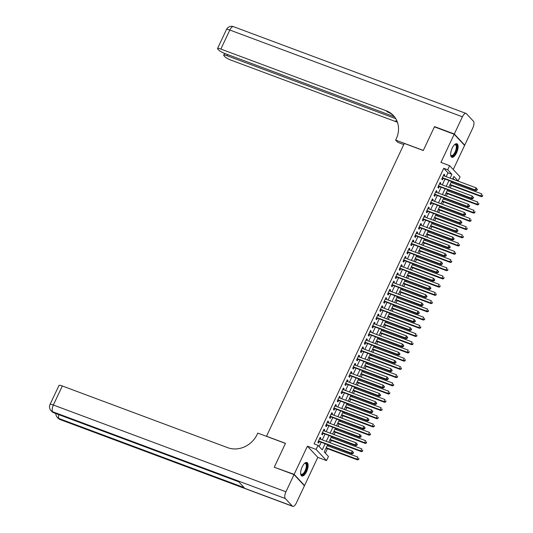 <?xml version="1.0" encoding="UTF-8"?>
<svg xmlns="http://www.w3.org/2000/svg" width="533" height="533" viewBox="0 0 533 533"><rect width="100%" height="100%" fill="white"/><g stroke="black" fill="none" stroke-linecap="round" stroke-linejoin="round"><path stroke-width="0.8" d="M306.575 471.605A7.209 2.938 110.5 0 0 306.901 462.491A7.209 2.938 110.5 0 0 302.184 466.895A7.209 2.938 110.5 0 0 301.858 476.009A7.209 2.938 110.5 0 0 306.575 471.605M456.554 152.878A7.209 2.938 110.5 0 0 456.881 143.763A7.209 2.938 110.5 0 0 452.171 148.167A7.209 2.938 110.5 0 0 451.844 157.275A7.209 2.938 110.5 0 0 456.554 152.878M327.608 444.769L324.224 451.964L328.448 456.488L326.509 460.599L316.102 449.432L318.041 445.322L322.258 449.852L325.09 443.829M304.023 485.33L304.55 485.523L317.808 457.354L326.509 460.599M453.243 169.534L464.596 145.409L454.189 134.249L440.938 162.418L449.639 165.663L460.046 176.829L458.107 180.94L453.889 176.416L452.63 179.088M454.076 179.628L458.107 180.94M325.357 453.17L327.482 448.659M328.648 446.181L329.054 445.308M330.22 442.836L331.353 440.431M332.512 437.959L332.925 437.087M334.091 434.608L335.224 432.21M336.383 429.731L336.796 428.858M337.962 426.387L339.095 423.982M340.254 421.51L340.667 420.63M341.833 418.158L342.959 415.76M344.125 413.282L344.538 412.409M345.704 409.93L346.83 407.532M347.996 405.06L348.409 404.181M349.575 401.709L350.701 399.304M351.867 396.832L352.28 395.959M353.446 393.481L354.572 391.082M355.738 388.604L356.151 387.731M357.317 385.259L358.442 382.854M359.608 380.382L360.022 379.509M361.187 377.031L362.313 374.632M363.479 372.154L363.892 371.281M365.058 368.809L366.184 366.404M367.35 363.932L367.763 363.06M368.923 360.581L370.055 358.183M371.221 355.704L371.634 354.831M372.794 352.353L373.926 349.954M375.092 347.483L375.505 346.603M376.664 344.131L377.797 341.733M378.963 339.255L379.369 338.382M380.535 335.903L381.668 333.505M382.834 331.026L383.24 330.154M384.406 327.682L385.539 325.277M386.705 322.805L387.111 321.932M388.277 319.454L389.41 317.055M390.576 314.577L390.982 313.704M392.148 311.232L393.281 308.827M394.44 306.355L394.853 305.482M396.019 303.004L397.152 300.605M398.311 298.127L398.724 297.254M399.89 294.782L401.023 292.377M402.182 289.905L402.595 289.026M403.761 286.554L404.893 284.156M406.053 281.677L406.466 280.804M407.632 278.326L408.758 275.927M409.924 273.456L410.337 272.576M411.503 270.104L412.629 267.699M413.795 265.227L414.208 264.355M415.374 261.876L416.5 259.478M417.665 256.999L418.079 256.126M419.244 253.655L420.37 251.25M421.536 248.778L421.949 247.905M423.115 245.427L424.241 243.028M425.407 240.55L425.82 239.677M426.986 237.205L428.112 234.8M429.278 232.328L429.691 231.455M430.851 228.977L431.983 226.578M433.149 224.1L433.562 223.227M434.721 220.755L435.854 218.35M437.02 215.878L437.433 214.999M438.592 212.527L439.725 210.129M440.891 207.65L441.304 206.777M442.463 204.299L443.596 201.9M444.762 199.429L445.168 198.549M446.334 196.077L447.467 193.672M448.633 191.2L449.039 190.328M450.205 187.849L451.338 185.451M452.504 182.972L452.91 182.099M274.781 467.428L294.143 474.363L304.55 485.523M274.368 466.981L285.495 443.336L266.507 436.247L404.3 143.43L423.289 150.513L434.415 126.867L454.189 134.249M320.406 439.172L320.893 438.153L320.186 437.4L317.861 442.337L318.567 443.09L319.247 441.65M324.277 430.95L324.764 429.924L324.057 429.172L321.732 434.109L322.438 434.861L323.118 433.422M328.148 422.722L328.628 421.703L327.928 420.95L325.603 425.88L326.309 426.64L326.989 425.201M332.019 414.501L332.499 413.475L331.799 412.722L329.474 417.659L330.18 418.412L330.853 416.973M335.89 406.273L336.37 405.253L335.67 404.5L333.345 409.431L334.051 410.19L334.724 408.744M339.761 398.044L340.241 397.025L339.541 396.272L337.216 401.209L337.922 401.962L338.595 400.523M343.632 389.823L344.111 388.804L343.412 388.044L341.087 392.981L341.793 393.734L342.466 392.295M347.503 381.595L347.982 380.575L347.283 379.822L344.958 384.759L345.664 385.512L346.337 384.073M351.374 373.373L351.853 372.354L351.154 371.594L348.829 376.531L349.535 377.284L350.208 375.845M355.245 365.145L355.724 364.126L355.018 363.373L352.699 368.303L353.399 369.063L354.079 367.623M359.115 356.923L359.595 355.897L358.889 355.145L356.57 360.081L357.27 360.834L357.949 359.395M362.986 348.695L363.466 347.676L362.76 346.923L360.441 351.853L361.141 352.613L361.82 351.174M366.857 340.474L367.337 339.448L366.631 338.695L364.312 343.632L365.012 344.385L365.691 342.946M370.728 332.246L371.208 331.226L370.502 330.473L368.183 335.404L368.883 336.156L369.562 334.717M374.599 324.017L375.079 322.998L374.373 322.245L372.054 327.182L372.754 327.935L373.433 326.496M378.47 315.796L378.95 314.776L378.243 314.017L375.925 318.954L376.624 319.707L377.304 318.268M382.341 307.568L382.821 306.548L382.114 305.795L379.796 310.732L380.495 311.485L381.175 310.046M386.205 299.346L386.691 298.327L385.985 297.567L383.66 302.504L384.366 303.257L385.046 301.818M390.076 291.118L390.556 290.099L389.856 289.346L387.531 294.276L388.237 295.035L388.917 293.596M393.947 282.896L394.427 281.87L393.727 281.118L391.402 286.054L392.108 286.807L392.788 285.368M397.818 274.668L398.298 273.649L397.598 272.896L395.273 277.826L395.979 278.586L396.652 277.147M401.689 266.44L402.168 265.421L401.469 264.668L399.144 269.605L399.85 270.358L400.523 268.918M405.56 258.219L406.039 257.199L405.34 256.44L403.015 261.377L403.721 262.129L404.394 260.69M409.431 249.99L409.91 248.971L409.211 248.218L406.886 253.155L407.592 253.908L408.265 252.469M413.302 241.769L413.781 240.749L413.082 239.99L410.756 244.927L411.463 245.68L412.136 244.241M417.172 233.541L417.652 232.521L416.953 231.768L414.627 236.705L415.327 237.458L416.007 236.019M421.043 225.319L421.523 224.293L420.817 223.54L418.498 228.477L419.198 229.23L419.877 227.791M424.914 217.091L425.394 216.072L424.688 215.319L422.369 220.249L423.069 221.008L423.748 219.569M428.785 208.869L429.265 207.843L428.559 207.09L426.24 212.027L426.94 212.78L427.619 211.341M432.656 200.641L433.136 199.622L432.43 198.869L430.111 203.799L430.811 204.559L431.49 203.12M436.527 192.413L437.007 191.394L436.3 190.641L433.982 195.578L434.681 196.331L435.361 194.891M440.398 184.191L440.878 183.172L440.171 182.413L437.853 187.35L438.552 188.102L439.232 186.663M454.149 179.468L453.023 178.255M446.154 176.67L447.967 172.825L443.742 168.301L314.084 443.849L318.041 445.322M319.167 446.534L321.132 442.357M322.298 439.878L325.003 434.129M326.169 431.657L328.874 425.9M330.04 423.429L332.745 417.679M333.911 415.2L336.616 409.451M337.782 406.979L340.487 401.229M341.653 398.751L344.358 393.001M345.524 390.529L348.229 384.779M349.395 382.301L352.1 376.551M353.266 374.079L355.971 368.33M357.137 365.851L359.842 360.101M361.008 357.623L363.713 351.873M364.878 349.401L367.583 343.652M368.743 341.173L371.454 335.424M372.614 332.952L375.325 327.202M376.485 324.724L379.19 318.974M380.355 316.502L383.06 310.752M384.226 308.274L386.931 302.524M388.097 300.052L390.802 294.296M391.968 291.824L394.673 286.074M395.839 283.596L398.544 277.846M399.71 275.374L402.415 269.625M403.581 267.146L406.286 261.397M407.452 258.925L410.157 253.175M411.323 250.697L414.028 244.947M415.194 242.475L417.899 236.725M419.065 234.247L421.77 228.497M422.935 226.025L425.64 220.269M426.806 217.797L429.511 212.047M430.671 209.569L433.382 203.819M434.542 201.347L437.253 195.598M438.412 193.119L441.124 187.369M442.283 184.898L444.988 179.148M444.269 175.963L444.749 174.944L444.042 174.191L441.724 179.128L442.423 179.881L443.103 178.442M317.808 457.354L307.401 446.188L294.143 474.363M307.401 446.188L316.102 449.432M443.742 168.301L447.7 169.774L449.639 165.663M451.464 181.56L448.759 187.31M447.593 189.788L444.888 195.538M443.729 198.01L441.018 203.766M439.858 206.238L437.147 211.987M435.987 214.466L433.282 220.216M432.116 222.687L429.411 228.437M428.246 230.916L425.541 236.665M424.375 239.137L421.67 244.887M420.504 247.365L417.799 253.115M416.633 255.587L413.928 261.337M412.762 263.815L410.057 269.565M408.891 272.037L406.186 277.793M405.02 280.265L402.315 286.014M401.149 288.493L398.444 294.243M397.278 296.714L394.573 302.464M393.407 304.943L390.702 310.692M389.536 313.164L386.831 318.914M385.665 321.392L382.96 327.142M381.801 329.614L379.09 335.364M377.93 337.842L375.219 343.592M374.059 346.064L371.348 351.82M370.188 354.292L367.484 360.041M366.318 362.52L363.613 368.27M362.447 370.741L359.742 376.491M358.576 378.97L355.871 384.719M354.705 387.191L352 392.941M350.834 395.419L348.129 401.169M346.963 403.641L344.258 409.391M343.092 411.869L340.387 417.619M339.221 420.091L336.516 425.847M335.35 428.319L332.645 434.069M331.479 436.547L328.774 442.297M450.112 178.149L451.917 174.304L447.7 169.774M326.256 441.357L328.961 435.601M330.127 433.129L332.832 427.379M333.998 424.901L336.703 419.151M337.869 416.679L340.574 410.93M341.74 408.451L344.445 402.701M345.611 400.23L348.315 394.48M349.481 392.002L352.186 386.252M353.346 383.78L356.057 378.03M357.217 375.552L359.928 369.802M361.088 367.33L363.792 361.574M364.958 359.102L367.663 353.352M368.829 350.874L371.534 345.124M372.7 342.652L375.405 336.903M376.571 334.424L379.276 328.674M380.442 326.203L383.147 320.453M384.313 317.974L387.018 312.225M388.184 309.753L390.889 304.003M392.055 301.525L394.76 295.775M395.926 293.303L398.631 287.547M399.797 285.075L402.502 279.325M403.668 276.847L406.373 271.097M407.538 268.625L410.243 262.876M411.409 260.397L414.114 254.647M415.274 252.176L417.985 246.426M419.145 243.947L421.856 238.198M423.015 235.726L425.72 229.976M426.886 227.498L429.591 221.748M430.757 219.27L433.462 213.52M434.628 211.048L437.333 205.298M438.499 202.82L441.204 197.07M442.37 194.598L445.075 188.849M446.241 186.37L448.946 180.62M447.967 172.825L451.917 174.304M443.849 174.611L444.749 174.944M439.978 182.832L440.878 183.172M436.107 191.061L437.007 191.394M432.236 199.282L433.136 199.622M428.365 207.51L429.265 207.843M424.495 215.738L425.394 216.072M420.624 223.96L421.523 224.293M416.753 232.188L417.652 232.521M412.882 240.41L413.781 240.749M409.011 248.638L409.91 248.971M405.14 256.859L406.039 257.199M401.269 265.088L402.168 265.421M397.398 273.309L398.298 273.649M393.527 281.537L394.427 281.87M389.656 289.765L390.556 290.099M385.785 297.987L386.691 298.327M381.921 306.215L382.821 306.548M378.05 314.437L378.95 314.776M374.179 322.665L375.079 322.998M370.308 330.886L371.208 331.226M366.438 339.115L367.337 339.448M362.567 347.336L363.466 347.676M358.696 355.564L359.595 355.897M354.825 363.792L355.724 364.126M350.954 372.014L351.853 372.354M347.083 380.242L347.982 380.575M343.212 388.464L344.111 388.804M339.341 396.692L340.241 397.025M335.47 404.913L336.37 405.253M331.599 413.142L332.499 413.475M327.728 421.363L328.628 421.703M323.857 429.591L324.764 429.924M319.987 437.82L320.893 438.153M442.257 177.982L475.849 190.661L475.15 189.908L442.397 177.689M476.682 189.901L475.15 189.908L476.116 187.849L477.348 189.375L477.068 189.075L476.682 189.901L476.962 190.201L477.348 189.375M443.363 175.63L476.116 187.849L477.068 189.075M475.849 190.661L476.962 190.201M449.892 184.911L481.479 196.697L480.773 195.937L481.739 193.885L451.058 182.439M450.085 184.491L480.773 195.937L482.585 196.237L482.691 195.111L482.305 195.931M482.585 196.237L481.479 196.697M454.436 144.776A6.243 2.545 -69.5 0 1 454.622 144.656A6.243 2.545 -69.5 0 1 456.681 149.273A6.243 2.545 -69.5 0 1 453.643 155.283A6.243 2.545 -69.5 0 1 450.718 155.123A6.243 2.545 -69.5 0 1 450.651 154.916M450.651 154.876A5.776 2.352 110.5 0 0 451.311 155.549A5.776 2.352 110.5 0 0 456.068 149.2A5.776 2.352 110.5 0 0 455.355 144.723A5.776 2.352 110.5 0 0 454.409 144.796M451.478 157.062A7.162 2.918 110.5 0 0 457.114 149.127A7.162 2.918 110.5 0 0 456.461 143.69M300.665 473.61A5.776 2.352 110.5 0 0 301.332 474.283A5.776 2.352 110.5 0 0 306.082 467.927A5.776 2.352 110.5 0 0 305.369 463.45A5.776 2.352 110.5 0 0 304.43 463.523A6.243 2.545 -69.5 0 1 304.636 463.384A6.243 2.545 -69.5 0 1 306.695 468.001A6.243 2.545 -69.5 0 1 303.663 474.01A6.243 2.545 -69.5 0 1 300.732 473.85A6.243 2.545 -69.5 0 1 300.672 473.644M301.491 475.789A7.162 2.918 110.5 0 0 307.135 467.854A7.162 2.918 110.5 0 0 306.482 462.417M434.941 127.067L434.528 126.621L423.322 150.433L395.639 140.106L396.292 138.707A23.112 20.687 -43 0 0 393.427 115.568A23.112 20.687 -43 0 0 386.192 110.764L220.855 49.076A5.55 1.013 -154.8 0 0 217.524 48.53A5.55 1.013 -154.8 0 0 217.797 49.116L218.623 50.009A5.55 1.013 -154.8 0 0 225.059 53.586L394.473 116.794M403.767 144.563L397.678 142.291L395.639 140.106M454.309 133.996L464.716 145.163L472.804 127.973A5.55 2.259 110.5 0 0 473.437 121.231L466.408 113.682A5.55 2.259 110.5 0 0 466.022 113.422A5.55 2.259 110.5 0 0 462.397 116.807L454.309 133.996L434.528 126.621M464.716 145.163L464.183 144.969M395.766 118.672L227.058 55.732A5.55 1.013 -154.8 0 0 223.727 55.179A5.55 1.013 -154.8 0 0 224 55.772L224.826 56.665A5.55 1.013 -154.8 0 0 231.262 60.242L396.599 121.93A23.112 20.687 -43 0 1 397.438 122.264M397.158 121.511A23.112 20.687 -43 0 0 395.586 120.844L397.118 121.417M393.92 116.121A23.112 20.687 -43 0 0 387.205 111.85L386.192 110.764M294.029 474.61L274.255 467.228L285.455 443.416L257.772 433.089L257.113 434.482A23.112 20.687 137 0 1 227.658 447.667L62.321 385.985L53.36 405.027L285.941 491.799L294.029 474.61L304.436 485.77L296.348 502.965A5.55 2.259 110.5 0 1 292.717 506.35L60.142 419.578A5.55 2.259 -69.5 0 1 59.756 419.318L292.337 506.09A5.55 2.259 110.5 0 0 292.717 506.35M285.941 491.799A5.55 2.259 110.5 0 0 285.308 498.542L292.337 506.09M58.73 414.621A5.55 2.259 -69.5 0 0 59.05 418.558A5.55 4.964 137 0 1 57.317 417.406L58.017 418.165A5.55 4.964 -43 0 0 59.756 419.318L59.05 418.558L244.167 487.622L238.544 481.592L53.427 412.529L52.727 411.769A5.55 2.259 -69.5 0 1 53.36 405.027A5.55 1.013 -154.8 0 0 50.029 404.474A5.55 5.55 0 0 0 50.988 410.617L51.694 411.369A5.55 4.964 -43 0 0 53.427 412.529A5.55 2.259 -69.5 0 0 53.813 412.789L238.711 481.772M50.029 404.474L58.99 385.432A5.55 1.013 25.2 0 1 62.321 385.985M438.386 186.204L471.985 198.882L471.279 198.129L438.526 185.91M472.811 198.123L471.279 198.129L472.245 196.071L473.477 197.603L473.197 197.303L472.811 198.123L473.091 198.423L473.477 197.603M439.492 183.858L472.245 196.071L473.197 197.303M471.985 198.882L473.091 198.423M434.522 194.432L468.114 207.11L467.408 206.358L434.655 194.139M468.94 206.351L467.408 206.358L468.374 204.299L469.606 205.825L469.326 205.525L468.94 206.351L469.22 206.651L469.606 205.825M435.628 192.08L468.374 204.299L469.326 205.525M468.114 207.11L469.22 206.651M430.651 202.653L464.243 215.332L463.537 214.579L430.784 202.36M465.069 214.572L463.537 214.579L464.503 212.527L465.735 214.053L465.456 213.753L465.069 214.572L465.349 214.879L465.735 214.053M431.757 200.308L464.503 212.527L465.456 213.753M464.243 215.332L465.349 214.879M426.78 210.881L460.372 223.56L459.666 222.807L426.913 210.588M461.198 222.801L459.666 222.807L460.632 220.749L461.864 222.281L461.585 221.975L461.198 222.801L461.478 223.1L461.864 222.281M427.886 208.53L460.632 220.749L461.585 221.975M460.372 223.56L461.478 223.1M446.021 193.139L477.608 204.919L476.902 204.166L477.868 202.107L447.187 190.661M446.214 192.719L476.902 204.166L478.714 204.459L478.821 203.339L478.434 204.159M478.714 204.459L477.608 204.919M442.15 201.361L473.737 213.147L473.031 212.394L474.004 210.335L443.316 198.889M442.35 200.941L473.031 212.394L474.843 212.687L474.95 211.561L474.563 212.387M474.843 212.687L473.737 213.147M438.279 209.589L469.866 221.368L469.16 220.615L470.133 218.563L439.445 207.11M438.479 209.169L469.16 220.615L470.972 220.909L471.079 219.789L470.692 220.609M470.972 220.909L469.866 221.368M434.408 217.81L465.995 229.596L465.289 228.844L466.262 226.785L435.574 215.339M434.608 217.391L465.289 228.844L467.101 229.137L467.208 228.011L466.821 228.837M467.101 229.137L465.995 229.596M422.909 219.11L456.501 231.788L455.795 231.029L423.049 218.81M457.327 231.022L455.795 231.029L456.761 228.977L457.994 230.503L457.714 230.203L457.327 231.022L457.607 231.329L457.994 230.503M424.015 216.758L456.761 228.977L457.714 230.203M456.501 231.788L457.607 231.329M430.537 226.039L462.124 237.825L461.418 237.065L462.391 235.013L431.703 223.56M430.737 225.619L461.418 237.065L463.23 237.365L463.337 236.239L462.95 237.058M463.23 237.365L462.124 237.825M419.038 227.331L452.63 240.01L451.924 239.257L419.178 227.038M453.456 239.25L451.924 239.257L452.897 237.198L454.123 238.731L453.843 238.424L453.456 239.25L453.736 239.55L454.123 238.731M420.144 224.979L452.897 237.198L453.843 238.424M452.63 240.01L453.736 239.55M426.666 234.26L458.253 246.046L457.554 245.293L458.52 243.235L427.832 231.788M426.866 233.84L457.554 245.293L459.359 245.586L459.466 244.46L459.08 245.287M459.359 245.586L458.253 246.046M415.167 235.559L448.759 248.238L448.053 247.479L415.307 235.26M449.585 247.472L448.053 247.479L449.026 245.427L450.252 246.952L449.972 246.652L449.585 247.472L449.865 247.778L450.252 246.952M416.273 233.207L449.026 245.427L449.972 246.652M448.759 248.238L449.865 247.778M422.796 242.488L454.382 254.274L453.683 253.515L454.649 251.463L423.962 240.01M422.995 242.069L453.683 253.515L455.488 253.815L455.595 252.689L455.209 253.508M455.488 253.815L454.382 254.274M411.296 243.781L444.888 256.46L444.182 255.707L411.436 243.488M445.715 255.7L444.182 255.707L445.155 253.648L446.381 255.18L446.101 254.881L445.715 255.7L445.994 256L446.381 255.18M412.402 241.429L445.155 253.648L446.101 254.881M444.888 256.46L445.994 256M418.925 250.71L450.512 262.496L449.812 261.743L450.778 259.684L420.091 248.238M419.125 250.297L449.812 261.743L451.618 262.036L451.724 260.91L451.338 261.736M451.618 262.036L450.512 262.496M407.425 252.009L441.018 264.688L440.311 263.935L407.565 251.716M441.844 263.928L440.311 263.935L441.284 261.876L442.51 263.402L442.23 263.102L441.844 263.928L442.124 264.228L442.51 263.402M408.531 249.657L441.284 261.876L442.23 263.102M441.018 264.688L442.124 264.228M415.054 258.938L446.641 270.724L445.941 269.971L446.907 267.912L416.22 256.466M415.254 258.518L445.941 269.971L447.753 270.264L447.853 269.138L447.467 269.958M447.753 270.264L446.641 270.724M403.554 260.231L437.147 272.909L436.447 272.156L403.694 259.937M437.973 272.15L436.447 272.156L437.413 270.104L438.639 271.63L438.359 271.33L437.973 272.15L438.253 272.45L438.639 271.63M404.66 257.885L437.413 270.104L438.359 271.33M437.147 272.909L438.253 272.45M411.183 267.166L442.77 278.946L442.07 278.193L443.036 276.134L412.349 264.688M411.383 266.747L442.07 278.193L443.882 278.486L443.982 277.367L443.596 278.186M443.882 278.486L442.77 278.946M399.683 268.459L433.276 281.138L432.576 280.385L399.823 268.166M434.102 280.378L432.576 280.385L433.542 278.326L434.775 279.858L434.488 279.552L434.102 280.378L434.382 280.678L434.775 279.858M400.789 266.107L433.542 278.326L434.488 279.552M433.276 281.138L434.382 280.678M407.319 275.388L438.899 287.174L438.199 286.421L439.165 284.362L408.478 272.916M407.512 274.968L438.199 286.421L440.011 286.714L440.118 285.588L439.725 286.414M440.011 286.714L438.899 287.174M395.812 276.68L429.405 289.366L428.705 288.606L395.952 276.387M430.231 288.6L428.705 288.606L429.671 286.554L430.904 288.08L430.617 287.78L430.231 288.6L430.511 288.906L430.904 288.08M396.918 274.335L429.671 286.554L430.617 287.78M429.405 289.366L430.511 288.906M403.448 283.616L435.028 295.395L434.328 294.642L435.294 292.59L404.607 281.138M403.641 283.196L434.328 294.642L436.141 294.936L436.247 293.816L435.861 294.636M436.141 294.936L435.028 295.395M391.942 284.908L425.534 297.587L424.834 296.834L392.081 284.615M426.36 296.828L424.834 296.834L425.8 294.776L427.033 296.308L426.746 296.002L426.36 296.828L426.647 297.128L427.033 296.308M393.048 282.557L425.8 294.776L426.746 296.002M425.534 297.587L426.647 297.128M399.577 291.837L431.164 303.623L430.457 302.871L431.424 300.812L400.736 289.366M399.77 291.418L430.457 302.871L432.27 303.164L432.376 302.038L431.99 302.864M432.27 303.164L431.164 303.623M388.071 293.137L421.663 305.815L420.963 305.056L388.211 292.837M422.489 305.049L420.963 305.056L421.929 303.004L423.162 304.53L422.876 304.23L422.489 305.049L422.776 305.356L423.162 304.53M389.177 290.785L421.929 303.004L422.876 304.23M421.663 305.815L422.776 305.356M395.706 300.066L427.293 311.852L426.587 311.092L427.553 309.04L396.872 297.587M395.899 299.646L426.587 311.092L428.399 311.392L428.505 310.266L428.119 311.085M428.399 311.392L427.293 311.852M384.2 301.358L417.792 314.037L417.092 313.284L384.34 301.065M418.618 313.277L417.092 313.284L418.059 311.225L419.291 312.758L419.011 312.451L418.618 313.277L418.905 313.577L419.291 312.758M385.306 299.006L418.059 311.225L419.011 312.451M417.792 314.037L418.905 313.577M391.835 308.287L423.422 320.073L422.716 319.32L423.682 317.262L393.001 305.815M392.028 307.874L422.716 319.32L424.528 319.613L424.634 318.487L424.248 319.314M424.528 319.613L423.422 320.073M380.329 309.586L413.921 322.265L413.222 321.512L380.469 309.293M414.747 321.499L413.222 321.512L414.188 319.454L415.42 320.979L415.14 320.679L414.747 321.499L415.034 321.805L415.42 320.979M381.435 307.235L414.188 319.454L415.14 320.679M413.921 322.265L415.034 321.805M387.964 316.515L419.551 328.301L418.845 327.542L419.811 325.49L389.13 314.037M388.157 316.096L418.845 327.542L420.657 327.842L420.764 326.716L420.377 327.535M420.657 327.842L419.551 328.301M376.458 317.808L410.057 330.487L409.351 329.734L376.598 317.515M410.883 329.727L409.351 329.734L410.317 327.675L411.549 329.207L411.269 328.908L410.883 329.727L411.163 330.027L411.549 329.207M377.564 315.456L410.317 327.675L411.269 328.908M410.057 330.487L411.163 330.027M384.093 324.737L415.68 336.523L414.974 335.77L415.94 333.711L385.259 322.265M384.286 324.324L414.974 335.77L416.786 336.063L416.893 334.937L416.506 335.763M416.786 336.063L415.68 336.523M372.594 326.036L406.186 338.715L405.48 337.962L372.727 325.743M407.012 337.955L405.48 337.962L406.446 335.903L407.678 337.429L407.399 337.129L407.012 337.955L407.292 338.255L407.678 337.429M373.7 323.684L406.446 335.903L407.399 337.129M406.186 338.715L407.292 338.255M380.222 332.965L411.809 344.751L411.103 343.998L412.076 341.939L381.388 330.493M380.422 332.545L411.103 343.998L412.915 344.291L413.022 343.165L412.635 343.992M412.915 344.291L411.809 344.751M368.723 334.258L402.315 346.936L401.609 346.184L368.856 333.964M403.141 346.177L401.609 346.184L402.575 344.131L403.807 345.657L403.528 345.357L403.141 346.177L403.421 346.477L403.807 345.657M369.829 331.912L402.575 344.131L403.528 345.357M402.315 346.936L403.421 346.477M376.351 341.193L407.938 352.973L407.232 352.22L408.205 350.161L377.517 338.715M376.551 340.774L407.232 352.22L409.044 352.513L409.151 351.394L408.764 352.213M409.044 352.513L407.938 352.973M364.852 342.486L398.444 355.165L397.738 354.412L364.985 342.193M399.27 354.405L397.738 354.412L398.704 352.353L399.937 353.885L399.657 353.579L399.27 354.405L399.55 354.705L399.937 353.885M365.958 340.134L398.704 352.353L399.657 353.579M398.444 355.165L399.55 354.705M372.48 349.415L404.067 361.201L403.361 360.448L404.334 358.389L373.646 346.943M372.68 348.995L403.361 360.448L405.173 360.741L405.28 359.615L404.893 360.441M405.173 360.741L404.067 361.201M360.981 350.707L394.573 363.393L393.867 362.633L361.114 350.414M395.399 362.627L393.867 362.633L394.833 360.581L396.066 362.107L395.786 361.807L395.399 362.627L395.679 362.933L396.066 362.107M362.087 348.362L394.833 360.581L395.786 361.807M394.573 363.393L395.679 362.933M368.609 357.643L400.196 369.422L399.49 368.669L400.463 366.617L369.775 355.165M368.809 357.223L399.49 368.669L401.302 368.963L401.409 367.843L401.023 368.663M401.302 368.963L400.196 369.422M357.11 358.936L390.702 371.614L389.996 370.861L357.25 358.642M391.528 370.855L389.996 370.861L390.969 368.803L392.195 370.335L391.915 370.029L391.528 370.855L391.808 371.155L392.195 370.335M358.216 356.584L390.969 368.803L391.915 370.029M390.702 371.614L391.808 371.155M364.739 365.865L396.325 377.65L395.626 376.898L396.592 374.839L365.905 363.393M364.938 365.445L395.626 376.898L397.431 377.191L397.538 376.065L397.152 376.891M397.431 377.191L396.325 377.65M353.239 367.164L386.831 379.842L386.125 379.083L353.379 366.864M387.658 379.076L386.125 379.083L387.098 377.031L388.324 378.557L388.044 378.257L387.658 379.076L387.937 379.383L388.324 378.557M354.345 364.812L387.098 377.031L388.044 378.257M386.831 379.842L387.937 379.383M360.868 374.093L392.455 385.879L391.755 385.119L392.721 383.067L362.034 371.614M361.068 373.673L391.755 385.119L393.561 385.419L393.667 384.293L393.281 385.112M393.561 385.419L392.455 385.879M349.368 375.385L382.96 388.064L382.254 387.311L349.508 375.092M383.787 387.304L382.254 387.311L383.227 385.252L384.453 386.785L384.173 386.478L383.787 387.304L384.066 387.604L384.453 386.785M350.474 373.033L383.227 385.252L384.173 386.478M382.96 388.064L384.066 387.604M356.997 382.314L388.584 394.1L387.884 393.347L388.85 391.289L358.163 379.842M357.197 381.901L387.884 393.347L389.69 393.64L389.796 392.515L389.41 393.341M389.69 393.64L388.584 394.1M345.497 383.613L379.09 396.292L378.383 395.539L345.637 383.32M379.916 395.533L378.383 395.539L379.356 393.481L380.582 395.006L380.302 394.706L379.916 395.533L380.196 395.832L380.582 395.006M346.603 381.262L379.356 393.481L380.302 394.706M379.09 396.292L380.196 395.832M353.126 390.542L384.713 402.328L384.013 401.569L384.979 399.517L354.292 388.064M353.326 390.123L384.013 401.569L385.825 401.869L385.925 400.743L385.539 401.562M385.825 401.869L384.713 402.328M341.626 391.835L375.219 404.514L374.519 403.761L341.766 391.542M376.045 403.754L374.519 403.761L375.485 401.702L376.711 403.234L376.431 402.935L376.045 403.754L376.325 404.054L376.711 403.234M342.732 389.483L375.485 401.702L376.431 402.935M375.219 404.514L376.325 404.054M349.255 398.771L380.842 410.55L380.142 409.797L381.108 407.738L350.421 396.292M349.455 398.351L380.142 409.797L381.954 410.09L382.054 408.971L381.668 409.79M381.954 410.09L380.842 410.55M337.755 400.063L371.348 412.742L370.648 411.989L337.895 399.77M372.174 411.982L370.648 411.989L371.614 409.93L372.84 411.456L372.56 411.156L372.174 411.982L372.454 412.282L372.84 411.456M338.861 397.711L371.614 409.93L372.56 411.156M371.348 412.742L372.454 412.282M345.391 406.992L376.971 418.778L376.271 418.025L377.237 415.967L346.55 404.52M345.584 406.572L376.271 418.025L378.084 418.318L378.19 417.192L377.797 418.019M378.084 418.318L376.971 418.778M333.885 408.285L367.477 420.963L366.777 420.211L334.024 407.992M368.303 420.204L366.777 420.211L367.743 418.158L368.976 419.684L368.689 419.384L368.303 420.204L368.583 420.504L368.976 419.684M334.99 405.939L367.743 418.158L368.689 419.384M367.477 420.963L368.583 420.504M341.52 415.22L373.1 427L372.4 426.247L373.366 424.188L342.679 412.742M341.713 414.801L372.4 426.247L374.213 426.54L374.319 425.421L373.926 426.24M374.213 426.54L373.1 427M330.014 416.513L363.606 429.192L362.906 428.439L330.154 416.22M364.432 428.432L362.906 428.439L363.872 426.38L365.105 427.912L364.819 427.606L364.432 428.432L364.719 428.732L365.105 427.912M331.12 414.161L363.872 426.38L364.819 427.606M363.606 429.192L364.719 428.732M337.649 423.442L369.229 435.228L368.53 434.475L369.496 432.416L338.808 420.97M337.842 423.022L368.53 434.475L370.342 434.768L370.448 433.642L370.062 434.468M370.342 434.768L369.229 435.228M326.143 424.741L359.735 437.42L359.035 436.66L326.283 424.441M360.561 436.654L359.035 436.66L360.002 434.608L361.234 436.134L360.948 435.834L360.561 436.654L360.848 436.96L361.234 436.134M327.249 422.389L360.002 434.608L360.948 435.834M359.735 437.42L360.848 436.96M333.778 431.67L365.365 443.449L364.659 442.696L365.625 440.644L334.937 429.192M333.971 431.25L364.659 442.696L366.471 442.996L366.577 441.87L366.191 442.69M366.471 442.996L365.365 443.449M322.272 432.963L355.864 445.641L355.165 444.888L322.412 432.669M356.69 444.882L355.165 444.888L356.131 442.83L357.363 444.362L357.083 444.056L356.69 444.882L356.977 445.182L357.363 444.362M323.378 430.611L356.131 442.83L357.083 444.056M355.864 445.641L356.977 445.182M329.907 439.892L361.494 451.678L360.788 450.925L361.754 448.866L331.073 437.42M330.1 439.472L360.788 450.925L362.6 451.218L362.707 450.092L362.32 450.918M362.6 451.218L361.494 451.678M318.401 441.191L351.993 453.869L351.294 453.11L318.541 440.891M352.819 453.103L351.294 453.11L352.26 451.058L353.492 452.584L353.212 452.284L352.819 453.103L353.106 453.41L353.492 452.584M319.507 438.839L352.26 451.058L353.212 452.284M351.993 453.869L353.106 453.41M326.036 448.12L357.623 459.906L356.917 459.146L357.883 457.094L327.202 445.641M326.229 447.7L356.917 459.146L358.729 459.446L358.836 458.32L358.449 459.14M358.729 459.446L357.623 459.906M395.586 120.844L396.599 121.93M462.397 116.807L229.816 30.035L220.855 49.076M227.618 54.546L227.058 55.732M229.816 30.035A5.55 2.259 -69.5 0 1 233.441 26.65A5.55 5.55 0 0 0 226.485 29.488A5.55 1.013 25.2 0 1 229.816 30.035M285.308 498.542L52.727 411.769A5.55 4.964 137 0 1 50.988 410.617M224.566 53.4L223.727 55.179M466.022 113.422L233.441 26.65M226.485 29.488L217.524 48.53M55.832 413.541A5.55 5.55 0 0 0 57.317 417.406M58.017 418.165A5.55 5.55 0 0 0 60.142 419.578M51.694 411.369A5.55 5.55 0 0 0 53.813 412.789"/></g></svg>
